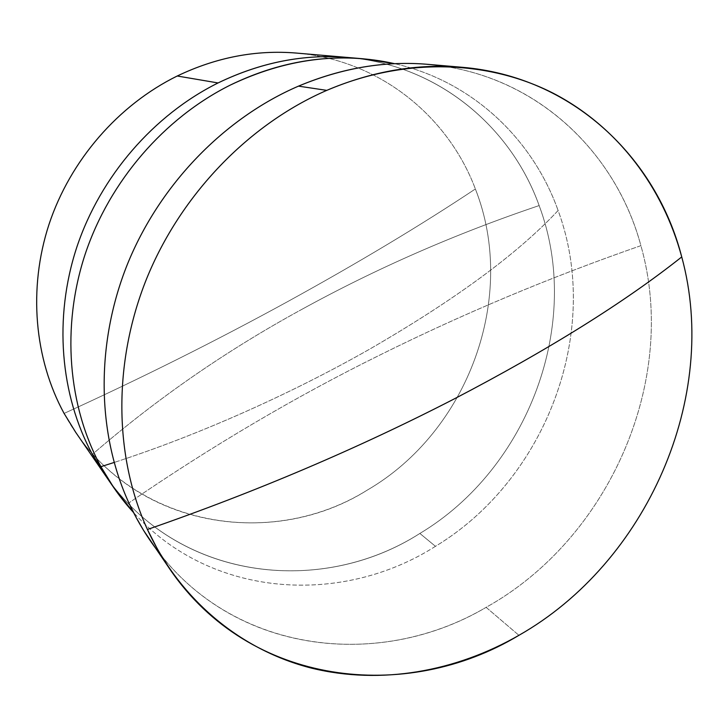 <?xml version="1.0" encoding="UTF-8"?>
<svg xmlns="http://www.w3.org/2000/svg" width="728" height="728" viewBox="0 0 728 728"><rect width="100%" height="100%" fill="white"/><g stroke="black" fill="none" stroke-linecap="round" stroke-linejoin="round"><path stroke-width="0.55" stroke-dasharray="3.64 2.73" d="M444.635 66.366C542.861 81.372 616.707 155.756 640.904 245.654C550.304 277.159 463.163 313.686 379.488 355.237C295.777 396.551 212.248 445.782 128.883 502.921C212.248 445.782 295.777 396.551 379.488 355.237C463.163 313.686 550.304 277.159 640.904 245.654C679.133 379.889 609.263 538.829 486.122 607.343L518.918 635.317L486.122 607.343C609.263 538.829 679.133 379.889 640.904 245.654C615.506 150.541 533.87 73.091 427.8 64.337M150.505 541.04C227.063 653.435 377.341 671.744 486.122 607.343C381.909 668.65 240.003 655.5 160.588 554.663M64.091 413.422C124.233 525.771 269.005 552.179 367.322 490.08C468.04 431.522 518.036 297.161 475.375 188.971C420.839 225.252 358.203 262.835 287.478 301.72C216.371 340.668 141.915 377.905 64.091 413.422C141.915 377.905 216.371 340.668 287.478 301.72C358.203 262.835 420.839 225.252 475.375 188.971C448.157 116.307 379.479 59.887 296.378 53.071M419.874 533.451C320.329 597.251 176.567 580.371 105.023 474.92C176.567 580.371 320.329 597.251 419.874 533.451C322.358 595.741 182.573 581.381 109.5 481.199C182.573 581.381 322.358 595.741 419.874 533.451L435.462 546.319C342.242 605.769 211.666 598.853 133.561 512.558C211.666 598.853 342.242 605.769 435.462 546.319C546.155 479.525 602.611 330.849 558.112 210.501C517.963 253.535 455.036 299.809 369.333 349.331C290.062 394.403 197.124 435.608 114.123 462.471C197.124 435.608 290.062 394.403 369.333 349.331C455.036 299.809 517.963 253.535 558.112 210.501C532.769 139.266 472.545 81.227 394.667 63.682C472.545 81.227 532.769 139.266 558.112 210.501C602.611 330.849 546.155 479.525 435.462 546.319L419.874 533.451C528.319 468.568 583.292 323.141 539.148 205.569C583.292 323.141 528.319 468.568 419.874 533.451C528.319 468.568 583.292 323.141 539.148 205.569C455.419 233.806 376.112 268.523 301.219 309.709C376.112 268.523 455.419 233.806 539.148 205.569C455.419 233.806 376.112 268.523 301.219 309.709C226.044 350.769 156.438 398.99 92.401 454.363C156.438 398.99 226.044 350.769 301.219 309.709C226.044 350.769 156.438 398.99 92.401 454.363C156.438 398.99 226.044 350.769 301.219 309.709C376.112 268.523 455.419 233.806 539.148 205.569C583.292 323.141 528.319 468.568 419.874 533.451M75.739 432.368C141.66 529.729 274.875 547.829 367.322 490.08C468.04 431.522 518.036 297.161 475.375 188.971C448.157 116.325 379.525 59.923 296.451 53.071M355.519 58.267C442.196 68.396 511.702 128.938 539.148 205.569C510.956 126.627 437.892 64.901 347.838 57.485C437.892 64.901 510.956 126.627 539.148 205.569C511.702 128.938 442.196 68.396 355.519 58.267"/><path stroke-width="1.09" d="M681.736 256.929C720.019 397.097 646.755 562.726 518.918 635.317C646.755 562.726 720.019 397.097 681.736 256.929C663.017 187.587 617.945 126.845 553.235 93.239C488.424 60.187 404.877 56.893 326.772 90.372C372.172 71.144 417.226 63.445 461.925 67.267C572.426 76.422 656.301 157.648 681.736 256.929C624.697 302.202 548.921 349.495 454.409 398.817C548.921 349.495 624.697 302.202 681.736 256.929M461.925 67.267L427.8 64.337C384.894 60.679 341.787 67.95 298.489 86.132L326.772 90.372C248.894 124.179 180.681 194.603 146.501 279.015C112.64 363.563 114.369 457.157 147.411 529.484C256.01 491.846 358.349 448.293 454.409 398.817C358.349 448.293 256.01 491.846 147.411 529.484C180.89 601.71 242.661 650.732 311.693 668.177C381.044 685.103 455.646 671.635 518.918 635.317C405.987 703.403 249.759 686.313 169.924 569.25L157.894 550.022L147.411 529.484C114.369 457.157 112.64 363.563 146.501 279.015C180.681 194.603 248.894 124.179 326.772 90.372L298.489 86.132C347.893 65.538 396.605 58.95 444.635 66.366M160.588 554.663C148.175 539.038 137.601 521.794 128.883 502.921C97.142 433.706 95.277 344.763 127.254 264.655C159.532 184.694 224.215 118.118 298.489 86.132C224.215 118.118 159.532 184.694 127.254 264.655C95.277 344.763 97.142 433.706 128.883 502.921L135.927 517.089L143.734 530.648L169.924 569.25M113.786 487.66L105.023 474.92L92.401 454.363L109.5 481.199L92.401 454.363C60.278 395.204 53.435 318.154 76.84 247.101C100.546 176.158 153.654 114.969 218.063 82.947L177.232 76.003C118.427 104.932 70.316 160.16 48.994 224.424C27.946 288.807 34.434 358.968 64.091 413.422L75.739 432.368L105.023 474.92L92.401 454.363C60.278 395.204 53.435 318.154 76.84 247.101C100.546 176.158 153.654 114.969 218.063 82.947C263.5 61.07 309.318 52.844 355.519 58.267C309.318 52.844 263.5 61.07 218.063 82.947C260.788 62.299 304.049 53.808 347.838 57.485C304.049 53.808 260.788 62.299 218.063 82.947C153.654 114.969 100.546 176.158 76.84 247.101C53.435 318.154 60.278 395.204 92.401 454.363C60.278 395.204 53.435 318.154 76.84 247.101C100.546 176.158 153.654 114.969 218.063 82.947L177.232 76.003C118.427 104.932 70.316 160.16 48.994 224.424C27.946 288.807 34.434 358.968 64.091 413.422M363.299 58.804L394.667 63.682C340.413 51.579 285.649 58.704 230.367 85.049C164.301 117.991 109.682 180.999 85.249 253.945C61.125 327.018 68.068 406.124 100.91 466.675L114.123 462.471L100.91 466.675C110.128 483.547 121.012 498.835 133.561 512.558L113.814 487.696L100.91 466.675C68.068 406.124 61.125 327.018 85.249 253.945C109.682 180.999 164.301 117.991 230.367 85.049C274.201 63.791 318.509 55.046 363.299 58.804L296.378 53.071C255.965 49.695 216.252 57.339 177.232 76.003C216.28 57.33 256.01 49.686 296.451 53.071"/></g></svg>
